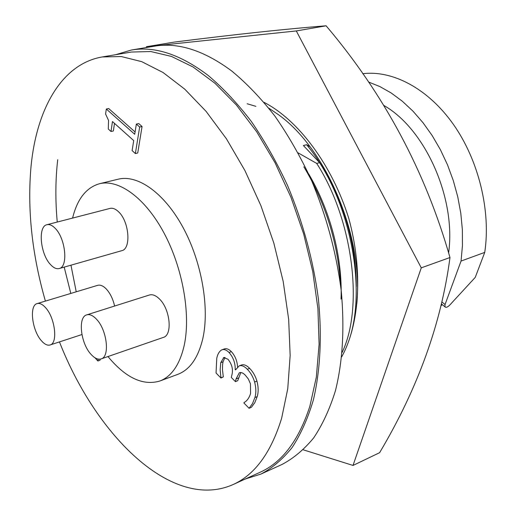 <?xml version="1.0" encoding="UTF-8"?>
<svg xmlns="http://www.w3.org/2000/svg" width="516" height="516" viewBox="0 0 516 516"><rect width="100%" height="100%" fill="white"/><g stroke="black" fill="none" stroke-linecap="round" stroke-linejoin="round"><path stroke-width="0.77" d="M356.814 303.698C363.516 236.754 326.615 149.285 278.711 114.868L268.81 108.154M146.273 47.549L146.402 46.724L174.324 42.08C235.373 34.379 285.967 28.954 326.106 25.8C384.117 94.209 425.41 171.447 449.978 257.523C441.328 323.268 417.876 388.322 379.615 452.687L353.015 465.438L303.26 449.817M146.402 46.724L296.294 30.941L421.269 267.849L449.978 257.523M421.269 267.849L353.015 465.438M296.294 30.941L326.106 25.8M341.715 356.82C359.633 324.338 363.232 270.997 348.758 218.3C331.93 164.54 297.977 119.744 264.082 102.374M341.037 299.061C342.721 257.271 330.201 210.309 308.581 173.776M356.272 286.574C356.408 236.07 337.69 182.393 306.646 144.719L303.382 145.531L319.591 162.656L316.701 163.417L298.119 152.859M441.245 305.498L442.322 304.659M86.752 314.87L149.382 295.017C152.491 294.126 155.832 295.436 159.405 298.945C170.228 309.084 172.757 335.168 163.301 337.425L101.123 358.917C110.127 356.859 107.057 329.905 96.447 319.172C92.938 315.47 89.707 314.031 86.752 314.87C77.639 316.959 80.612 343.385 91.029 354.344C94.647 358.31 98.014 359.839 101.123 358.917M37.158 303.589C29.012 305.279 32.011 330.492 41.441 340.76C44.563 344.314 47.446 345.72 50.091 344.978C58.147 343.34 55.07 317.643 45.473 307.568C42.447 304.24 39.674 302.911 37.158 303.589L97.659 285.335C100.317 284.613 103.2 285.832 106.29 288.992C110.211 293.294 112.985 298.977 114.604 306.04M46.969 224.705L110.011 208.412C112.675 207.787 115.487 208.877 118.454 211.683C129.239 221.28 131.419 249.002 121.692 250.705L59.192 268.539C68.428 267.024 65.648 238.392 55.109 228.253C52.206 225.299 49.491 224.112 46.969 224.705C37.61 226.292 40.338 254.388 50.671 264.747C53.683 267.946 56.521 269.21 59.192 268.539M72.588 218.081C77.265 199.002 86.236 187.553 99.491 183.728C118.745 178.884 145.138 197.783 163.907 232.8C182.69 267.752 190.92 314.386 184.238 345.256C179.8 364.567 171.654 376.493 159.805 381.034C142.893 385.974 125.614 377.815 107.96 356.55M76.226 291.798L70.963 265.185M99.491 183.728L118.177 179.2C137.708 174.292 164.269 192.861 183.006 227.421C201.756 261.909 209.748 308.033 202.788 338.677C198.17 357.846 189.849 369.733 177.833 374.339L159.805 381.034M45.402 301.099C31.889 253.93 27.129 208.774 31.108 165.623C36.771 108.953 61.694 63.849 102.278 56.947L121.292 56.541L141.726 61.656L163.082 72.524L184.773 89.178L206.129 111.424L226.421 138.791L244.919 170.544L260.928 205.716L273.841 243.12L283.187 281.439L288.663 319.327L290.16 355.492L287.747 388.761L281.652 418.173C271.048 452.687 254.833 474.823 233.006 484.589C172.46 511.395 96.395 436.349 59.456 341.908M102.278 56.947L131.451 52.039L150.801 51.529L171.518 56.444L193.094 67.009L214.94 83.25L236.367 104.974L256.658 131.735L275.08 162.811L290.947 197.254L303.653 233.909L312.741 271.506L317.927 308.729L319.101 344.307L316.34 377.099L309.897 406.157C298.835 440.309 282.181 462.375 259.935 472.34L233.006 484.589M70.808 293.436L64.19 267.114M57.25 222.048C55.27 200.331 55.425 179.549 57.715 159.702M115.674 54.69L131.341 50.039C154.877 45.969 180.51 54.457 208.238 75.504C223.067 88.03 237.418 103.329 251.286 121.395C264.663 140.881 276.782 162.334 287.657 185.741C302.982 222.422 313.212 260.025 318.346 298.551C322.139 336.103 320.294 370.836 313.341 400.061C307.852 418.45 300.789 434.266 292.14 447.501C282.762 459.156 272.364 468.006 260.961 474.062L245.377 478.964M131.341 50.039L154.161 46.234C178.026 42.118 203.891 50.374 231.749 71.014C246.629 83.302 260.999 98.324 274.867 116.068C288.218 135.218 300.286 156.303 311.077 179.329C326.267 215.411 336.309 252.44 341.205 290.424C344.669 327.905 342.747 361.335 335.439 390.722C329.769 408.956 322.526 424.662 313.702 437.845C304.143 449.468 293.585 458.337 282.013 464.458L260.961 474.062M106.309 109.011L134.721 134.276L136.347 124.085L139.662 127.001L135.373 153.542L132.115 150.595L133.715 140.591L112.462 121.557L111.011 131.483L108.283 129.013L108.56 120.447L105.593 114.055L106.309 109.011L108.67 108.541L135.089 131.973M136.347 124.085L138.739 123.582L142.061 126.491L137.74 153L135.373 153.542M114.487 123.369L113.365 130.987L111.011 131.483M239.282 372.823L236.083 378.918L235.412 381.614L231.284 377.422L231.794 375.371C233.374 369.798 232.097 364.419 227.949 359.233L223.796 357.569L220.738 362.677L220.145 369.817L220.971 378.047L216.049 373.003L216.759 358.362C217.481 354.557 218.971 351.822 221.216 350.164L222.067 349.758C224.241 349.087 226.569 350.003 229.046 352.505C233.297 357.362 235.348 363.038 235.206 369.527L235.554 369.875L239.205 365.876L241.888 364.87C244.345 364.367 246.919 365.534 249.615 368.366C252.924 371.655 255.362 375.893 256.949 381.079C258.458 387.013 258.542 392.192 257.207 396.611L254.788 402.699L251.376 407.33L249.073 408.272L243.933 402.996L244.049 402.557C247.087 400.893 249.26 397.849 250.583 393.411L250.454 383.84L248.37 379.021L245.358 375.274C243.365 373.12 241.469 372.249 239.669 372.649L239.966 372.558M240.83 372.5L237.715 380.711L235.412 381.614M224.982 357.459L223.041 361.819L222.57 364.715L222.486 370.049L223.325 376.873L220.971 378.047M222.067 349.758L224.383 348.913C226.563 348.236 228.891 349.151 231.368 351.648C235.167 355.872 237.231 360.994 237.56 367.011M100.175 359.149L99.994 360.271L97.872 361.007L95.021 357.807M139.662 127.001L142.061 126.491M98.175 359.091L97.872 361.007M239.205 365.876L241.888 364.87M235.206 369.527L235.844 369.288M229.046 352.505L231.368 351.648M221.041 377.751L223.325 376.873M220.738 362.677L223.041 361.819M223.312 357.801L224.221 357.459M236.083 378.918L238.392 378.022M239.566 365.754C242.017 365.251 244.59 366.425 247.287 369.262C250.589 372.558 253.034 376.809 254.62 382.001C256.136 387.942 256.226 393.121 254.891 397.552L257.207 396.611M254.891 397.552L252.485 403.641L249.073 408.272M254.62 382.001L256.949 381.079M247.287 369.262L249.615 368.366M362.742 73.717C392.534 69.97 428.074 88.475 453.429 124.433C478.719 160.399 491.006 211.044 484.737 252.401L461.052 261.057L462.446 245.68L462.368 229.678L460.801 213.308L457.763 196.841L453.287 180.555L447.462 164.739L440.374 149.653L432.169 135.553L422.978 122.66L412.981 111.166L402.351 101.252L391.27 93.028L379.918 86.591L368.482 81.992M442.044 302.066L445.056 304.524L461.052 261.057M445.056 304.524L444.998 306.846C446.011 307.794 447.617 307.188 449.804 305.014L475.236 277.395L484.737 252.401M383.71 105.38C425.12 128.723 456.286 198.234 448.61 252.917M310.129 146.828L306.646 144.719M350.106 336.961C364.999 288.915 351.796 213.198 319.591 162.656M342.16 352.351C363.883 307.233 352.899 219.358 316.701 163.417M255.859 106.341L247.138 103.755M340.824 287.141C338.135 243.539 325.809 203.427 303.853 166.81M81.921 334.549L50.091 344.978M441.586 304.059L444.998 306.846"/></g></svg>
